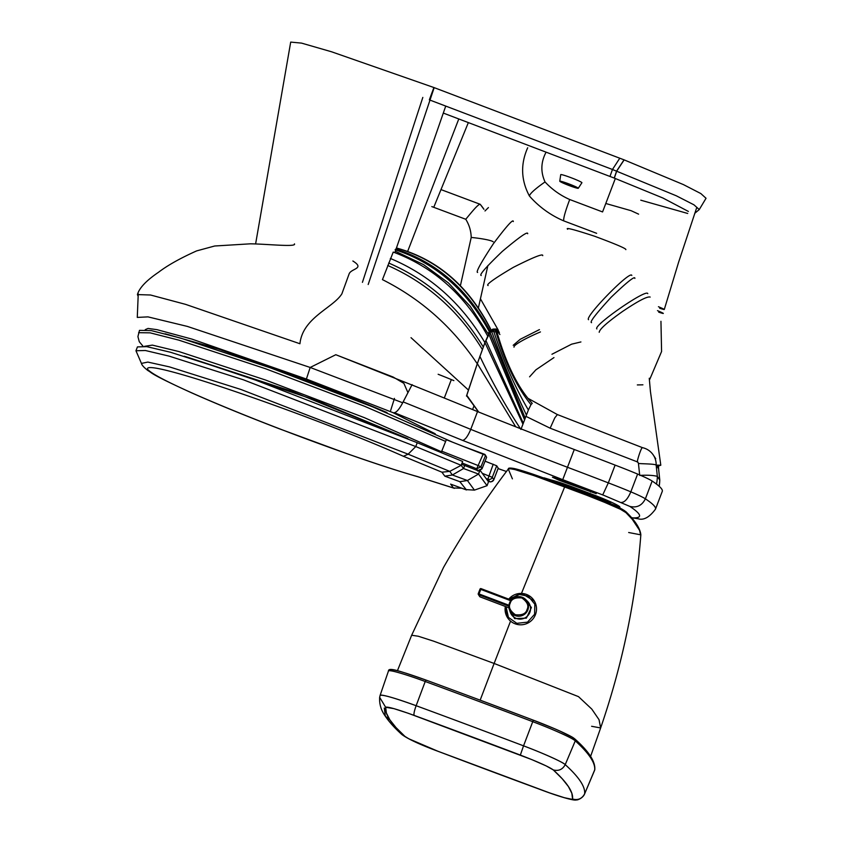 <?xml version="1.0" encoding="UTF-8"?>
<svg xmlns="http://www.w3.org/2000/svg" width="842" height="842" viewBox="0 0 842 842"><rect width="100%" height="100%" fill="white"/><g stroke="black" fill="none" stroke-linecap="round" stroke-linejoin="round"><path stroke-width="1.26" d="M478.509 465.7L480.971 466.836L476.719 468.762L483.108 454.217L446.323 439.713L441.734 451.196L478.509 465.7M477.761 470.625L482.024 468.794L486.613 457.311L485.56 455.354L483.108 454.217M441.534 452.754L441.734 451.196M462.058 462.974L476.719 468.762L477.719 470.615C477.319 471.552 478.751 470.941 482.024 468.794L486.613 457.311M380.1 695.397L388.457 671.032A45.826 3.336 20.9 0 1 388.467 670.99A45.826 3.336 20.9 0 1 425.221 681.504L416.137 705.712C414.275 710.943 413.601 714.174 414.138 715.395A837.811 61.024 20.9 0 1 520.345 755.085L523.545 745.844A847.241 61.708 -159.1 0 0 416.137 705.712C394.151 697.776 382.142 694.355 380.089 695.45L379.658 697.334L385.668 707.291C387.278 706.427 396.771 709.132 414.138 715.395C413.601 714.174 414.275 710.943 416.137 705.712A44.921 3.273 -159.1 0 0 380.1 695.397L379.658 697.334L380.1 695.397A44.921 3.273 -159.1 0 0 380.089 695.45M385.331 716.216L389.835 719.805A1676.843 122.143 20.9 0 1 385.668 707.291L379.658 697.334C379.226 704.112 381.121 710.416 385.331 716.216C389.214 722.004 394.761 728.13 401.96 734.592C408.086 739.076 420.063 744.633 437.893 751.264L544.185 790.985C563.54 798.132 575.002 800.816 576.181 799.9C577.517 800.374 583.001 797.995 584.601 793.953L584.622 793.89C581.959 798.774 577.938 800.479 572.56 799.026C577.938 800.479 581.959 798.774 584.622 793.89A1686.273 122.827 -159.1 0 0 565.235 764.631C562.582 769.525 558.604 771.283 553.289 769.925A1676.843 122.143 20.9 0 1 572.56 799.026C570.95 799.889 561.456 797.185 544.09 790.922L544.09 790.922A837.811 61.024 20.9 0 1 437.872 751.232L437.872 751.232C420.116 744.381 409.138 739.434 404.939 736.392L401.96 734.592L404.939 736.392A1676.843 122.143 20.9 0 1 389.835 719.805L385.331 716.216L384.289 708.027M300.783 378.953L301.057 378.216M640.688 535.091L639.541 530.281L632.342 519.398L625.943 512.641L620.47 509.294L597.441 499.222L534.228 475.677L514.978 469.594L510.031 468.678L508.315 469.141C510.094 467.668 521.787 470.983 543.406 479.087L544.416 478.288C523.114 470.552 511.747 467.31 510.294 468.573M632.626 517.883L638.089 518.756C643.646 520.503 649.445 517.293 655.486 509.147L662.275 491.37A268.24 19.545 -159.1 0 0 652.161 481.045A30.722 2.242 -159.1 0 0 637.615 474.067A57.972 4.221 -159.1 0 0 615.113 465.11A285.985 20.84 -159.1 0 0 574.276 449.512L562.73 479.666L603.851 495.359L629.869 506.421C641.814 514.409 642.741 518.23 632.626 517.883A36.059 2.631 20.9 0 1 631.384 517.472M615.113 465.11L608.324 482.876A285.985 20.84 -159.1 0 0 567.487 467.289A438.745 31.964 20.9 0 1 470.741 429.357C467.847 436.282 465.121 439.956 462.574 440.377L562.73 479.666M637.615 474.067L630.826 491.844A57.972 4.221 -159.1 0 0 608.324 482.876L602.714 494.928M655.486 509.147A268.24 19.545 -159.1 0 0 645.382 498.822A30.722 2.242 -159.1 0 0 630.826 491.844C627.858 498.738 624.764 502.264 621.543 502.411M558.151 478.887L552.457 477.225L559.056 480.256L596.231 493.665L558.151 478.887M618.396 507.263A28.975 2.116 -159.1 0 0 619.891 507.147A28.975 2.116 -159.1 0 0 590.831 493.801L572.739 487.044A28.975 2.116 -159.1 0 0 550.889 479.94M394.456 398.403L390.656 410.496M403.129 401.897A1591.822 115.986 -159.1 0 1 470.741 429.357L477.53 411.58A438.745 31.964 -159.1 0 0 574.276 449.512M477.53 411.58A1591.822 115.986 -159.1 0 0 411.938 384.941M523.545 745.844L520.345 755.085C538.101 761.936 549.089 766.883 553.289 769.925C558.604 771.283 562.582 769.525 565.235 764.631C563.572 762.431 542.364 752.874 523.545 745.844L532.744 721.678A45.826 3.336 20.9 0 1 575.275 740.844L565.235 764.631A44.921 3.273 -159.1 0 0 523.545 745.844A847.241 61.708 -159.1 0 0 416.137 705.712L425.221 681.504A848.147 61.782 20.9 0 1 532.744 721.678L523.545 745.844M594.673 770.114A45.826 3.336 20.9 0 1 594.652 770.188L584.622 793.89L594.673 770.114A1687.179 122.89 20.9 0 0 575.275 740.844L574.349 738.655C572.707 736.497 551.878 727.109 533.375 720.194L532.744 721.678C551.952 728.846 573.57 738.592 575.275 740.844A1687.179 122.89 20.9 0 1 590.474 757.537A1687.179 122.89 20.9 0 1 594.673 770.114M554.331 728.625L533.375 720.194A846.473 61.655 -159.1 0 0 426.063 680.094L425.221 681.504A848.147 61.782 20.9 0 1 532.744 721.678L533.375 720.194C555.541 728.688 569.381 734.95 574.875 738.981C588.863 751.401 595.494 761.631 594.789 769.672L584.601 793.953A44.921 3.273 -159.1 0 0 584.622 793.89A1686.273 122.827 -159.1 0 0 580.422 781.313A1686.273 122.827 -159.1 0 0 565.235 764.631L575.275 740.844L574.349 738.655L572.571 737.392L560.298 731.235M451.333 379.584A47.436 3.452 -159.1 0 0 438.145 374.269A47.436 3.452 -159.1 0 1 451.333 379.584A206.711 15.061 -159.1 0 1 453.87 380.616A206.711 15.061 -159.1 0 0 451.333 379.584L444.281 398.045L451.333 379.584M472.583 409.559L473.951 405.991L472.583 409.559M352.872 260.999C365.481 268.872 350.819 268.43 349.062 274.05L341.873 293.847C333.095 307.951 302.583 317.676 299.941 343.747L185.587 304.362L150.539 295.005L137.425 294.584L138.141 296.279M658.739 312.182C665.243 314.298 664.833 313.792 657.497 310.645M494.128 663.454L480.161 700.155L494.128 663.454L578.496 696.639L591.8 709.101L599.03 719.678L600.651 727.951L599.03 719.678L591.8 709.101L578.496 696.639L494.128 663.454L510.589 621.049L494.128 663.454L433.767 641.215L418.285 636.236L411.654 635.247L418.285 636.236L433.767 641.215L494.128 663.454M656.16 465.121L660.802 465.216L657.065 466.5M255.6 243.97L290.7 42.1L301.531 43.11L331.538 51.772L433.904 87.536L624.164 159.885L683.42 184.598L700.839 193.565L706.038 198.27L699.27 209.553L693.966 204.827L676.284 195.786L612.46 169.484L619.775 158.222M422.821 97.419L362.428 282.344M434.146 87.705L368.186 284.501M445.734 106.081L394.814 252.674M458.785 118.964L407.612 251.516M468.341 122.595L433.756 207.311M388.457 671.032C387.32 669.001 406.012 674.326 425.221 681.504L426.063 680.094C404.455 672.295 392.646 668.937 390.635 670.011L393.351 669.853M659.696 308.267C666.211 310.34 665.801 309.824 658.444 306.72M637.341 384.931L642.909 384.815M564.645 486.939L521.461 593.452L564.645 486.939M590.6 756.39L600.651 727.951L591.621 726.288M586.358 493.886L585.411 494.707L612.66 505.568C620.807 509.252 625.364 511.747 626.353 513.041L626.416 513.104C635.352 521.882 640.152 529.134 640.815 534.849L628.669 532.512M624.743 510.841L623.806 510.199M617.049 506.621L587.695 494.38M640.815 534.933L640.815 534.46A1.673 1.673 173.4 0 1 640.815 534.849A1.673 1.673 -6.6 0 0 640.815 534.46C639.962 528.113 635.005 520.535 625.932 511.736A1.673 1.652 134.5 0 1 626.416 513.104A1.673 1.652 -45.5 0 0 625.932 511.736A1.673 1.652 134.5 0 0 625.353 511.368C623.164 509.652 620.828 508.273 612.081 504.326L580.717 491.77M549.594 480.193L544.395 478.277L543.827 479.235L585.411 494.707L585.916 493.707L544.416 478.288M543.974 478.119L524.955 471.562M519.819 470.025L515.641 468.92M512.61 468.299L510.799 468.184M531.881 759.631L408.423 713.332L393.877 708.617L385.668 707.291L386.383 713.027L389.835 719.805L396.024 727.593L404.939 736.392L408.78 738.771L437.872 751.232L549.805 792.975L564.34 797.7L571.981 799.29L572.56 799.026L571.844 793.29L568.382 786.512L562.193 778.724L553.289 769.925L546.121 765.883L531.881 759.631M589.526 755.337L583.306 747.496M479.582 699.944L533.365 720.184M418.948 677.536L406.149 673.253M400.866 671.663L396.55 670.516M419.6 388.036L335.8 354.714L310.182 367.459L335.8 354.714L393.14 377.037L403.865 383.331L407.938 392.646L402.676 402.771L310.182 367.459L187.356 326.412L147.981 316.876L137.278 317.413L138.246 293.9L137.278 317.413L147.981 316.876L187.356 326.412L310.182 367.459L306.393 379.037L392.888 412.601C395.393 413.559 398.571 410.464 402.423 403.307L402.676 402.771L310.182 367.459L306.393 379.037L392.888 412.601L435.23 433.767L392.888 412.601C395.393 413.559 398.571 410.464 402.423 403.307L412.106 384.615M387.025 412.591L384.994 411.759A12.388 5.778 -66.9 0 0 385.447 411.906L384.994 411.759A12.388 5.778 -66.9 0 0 385.447 411.906L387.025 412.591M300.215 377.858A12.388 0.916 110.6 0 0 300.257 377.911L218.92 349.198L168.137 334.6L218.92 349.198L300.268 377.911A12.388 0.916 110.6 0 1 300.215 377.858L217.025 348.525L165.095 333.79L217.025 348.525L300.215 377.858C330.527 389.267 358.934 400.613 385.447 411.906C358.934 400.613 330.527 389.267 300.215 377.858M145.256 329.643L148.034 328.443L157.012 329.664L191.934 339.105L306.393 379.037L191.934 339.105L157.012 329.664L148.034 328.443L145.256 329.643M479.793 470.741L478.54 474.057L487.055 485.676L488.518 481.824L480.277 470.573M464.689 465.479L463.532 468.531L461.174 465.31L462.637 461.458L417.232 442.713L244.864 375.953L170.442 352.24L146.792 346.651L137.425 346.904L135.962 350.756L141.435 363.407L147.855 362.081L169.389 366.87L240.97 389.488L408.138 454.185L403.413 456.29C315.476 417.011 140.603 356.124 147.708 369.449C162.001 385.278 340.094 454.796 417.474 476.572L418.221 476.856C400.15 471.688 376.3 463.921 346.662 453.564L279.081 428.694C245.075 415.611 215.762 403.592 191.145 392.635C147.676 372.774 152.749 373.153 147.971 370.596C143.982 367.501 141.803 365.102 141.435 363.407M403.413 456.29L441.924 472.194L449.744 471.373L461.174 465.31L415.769 446.565L417.232 442.713M478.54 474.057L463.532 468.531L452.396 474.993L467.415 480.519L478.54 474.057M441.924 472.194L444.829 476.162L452.396 474.993L449.744 471.373L408.138 454.185L415.769 446.565L243.212 379.731L169.031 356.103L145.361 350.504L135.962 350.756M487.055 485.676L474.435 490.118L467.415 480.519L459.837 481.687L466.468 489.949L451.501 484.434M451.459 484.424L465.637 489.602L474.435 490.118M450.628 484.076L453.48 487.981L461.795 488.223M567.455 486.823L567.834 485.855A36.711 2.705 -159.2 0 0 543.974 477.835L543.448 477.919M567.834 485.855L584.516 492.075L584.138 493.044M611.166 503.905L609.671 502.316A36.711 2.705 -159.2 0 0 584.516 492.075M431.83 206.595L465.752 219.267C470.204 213.984 478.077 203.859 480.193 204.29L440.998 189.597M460.385 285.775L471.215 237.455C476.74 237.918 490.654 239.791 493.212 241.791M506.074 606.735L508.4 617.344L516.83 623.333L527.524 622.143L534.596 614.271L534.838 604.23L528.334 596.22L518.735 594.347L509.484 599.42M524.145 598.241L531.397 607.524L526.387 618.144L514.609 618.607L509 608.156M509.515 607.293L508.926 608.156M512.399 478.845L508.326 469.183M407.854 438.64L315.708 400.255L184.251 356.208M452.743 442.25L372.785 406.918L270.913 368.028L180.767 338.137L151.265 330.59L139.477 330.359L137.92 336.611L139.277 341.736L142.94 346.125M485.202 455.133A0.821 0.821 -32.9 0 0 484.666 454.322L463.763 446.586M486.076 456.301A0.821 0.821 -32.9 0 0 485.96 456.017L485.697 455.606M443.302 113.07L609.966 176.452L612.46 169.484L429.336 99.851L433.904 87.536M624.164 159.885L616.723 171.084L614.334 178.104L662.97 198.038L688.377 211.437M609.966 176.452L614.218 178.062L616.597 171.084L624.048 159.843M491.212 330.169C469.447 286.88 438.05 259.536 397.024 248.137M395.319 251.221L423.537 264.62L448.491 282.975L470.194 306.277L488.644 334.537L489.833 332.622L489.507 332.011L488.276 333.179L489.581 331.232L492.949 329.096L496.117 329.022L491.391 330.738L491.17 330.127M484.918 342.631L477.256 363.765C452.543 327.001 420.937 298.952 382.447 279.628L393.235 252.074C433.462 267.019 464.973 295.068 487.771 336.211L484.918 342.631C461.637 303.225 430.125 275.155 390.362 258.452M491.086 330.264C469.268 287.133 437.872 259.789 396.898 248.232M489.507 332.011L491.749 331.243L499.401 332.653M489.665 332.127L489.391 331.411M395.119 249.727C435.482 263.041 466.868 290.332 489.286 331.601M395.435 249.411C435.872 262.599 467.257 289.89 489.612 331.285M395.782 249.074C436.314 261.999 467.71 289.301 489.96 330.98M499.064 331.853L496.117 329.022M491.391 330.738L490.276 331.569M488.644 334.537L487.771 336.211M483.224 346.915C459.711 308.035 428.199 280.07 388.667 263.02M482.287 349.356C458.648 310.824 427.126 282.87 387.741 265.472M477.256 363.765L468.457 390.057L411.022 337.674M478.582 412.001L466.647 395.751L477.34 363.639L515.704 426.789M499.906 334.537L496.38 329.98L493.391 330.422L489.865 332.653L484.971 342.589L477.34 363.639M489.833 332.622L490.507 332.011M466.489 396.056L468.457 390.057M478.698 412.054L466.784 395.319M479.824 356.219C492.191 382.236 505.895 406.644 520.935 429.441L522.956 424.147L484.971 342.589M485.866 340.452L523.314 423.221L522.956 424.147M488.855 334.211L524.587 419.884L523.314 423.221M489.865 332.653L525.124 418.495L524.587 419.884M491.633 331.401C502.537 361.313 514.136 389.204 526.439 415.074L525.24 418.2L490.055 332.474M493.391 330.422C503.769 361.671 515.43 388.204 528.387 410.001L526.439 415.074M495.285 329.917C504.979 362.544 516.883 387.457 530.986 404.634L528.387 410.001M496.38 329.98C505.726 363.039 517.683 387.488 532.249 403.35L530.986 404.634M639.657 474.941L638.436 463.384C639.415 463.879 655.192 463.721 656.16 465.131L658.612 468.878L659.791 480.108L659.233 486.339M638.436 463.384L637.868 462.079L550.152 428.189L554.783 417.874L557.372 414.601M527.913 398.277L557.278 414.517L642.488 447.66C647.066 448.712 650.666 451.175 653.318 455.048A17.408 17.272 -33.5 0 1 656.16 465.131L657.339 476.372C653.308 475.288 647.435 474.972 639.699 475.414M637.383 462.111C636.647 461.848 641.541 446.102 642.604 447.744M658.465 466.205A17.408 17.272 146.5 0 1 658.57 468.773L659.791 480.108M659.181 486.287A39.227 38.921 146.5 0 0 659.749 480.014L657.339 476.372A39.227 38.921 -33.5 0 1 656.486 484.087M545.637 153.034C540.827 162.611 540.627 172.252 545.037 181.946C539.848 185.524 529.955 192.839 529.418 196.007L529.408 195.997C520.998 180.22 520.419 164.148 527.681 147.771M529.418 196.007A96.398 95.651 -33.5 0 0 563.708 220.867C563.33 218.299 565.329 211.184 569.708 199.522L602.567 211.931L615.144 178.988M542.722 255.652C543.269 253.284 533.46 257.189 513.294 267.377C493.949 278.807 485.56 284.87 488.118 285.533M514.009 347.146A30.965 3.789 -22.8 0 1 540.448 331.927M527.692 233.729C528.008 231.024 519.546 236.907 502.327 251.39C485.939 267.125 478.898 275.155 481.224 275.492M513.325 221.562C513.336 218.594 506.673 226.003 493.349 243.78C480.845 262.809 475.604 272.366 477.625 272.44M488.423 207.564L484.992 210.963M498.222 468.152L496.706 465.784L485.066 461.174M580.917 341.947L571.623 344.168L551.952 354.25M650.161 297.068C647.351 296.163 638.152 300.962 622.554 311.466C607.208 322.349 599.43 329.296 599.209 332.295M625.848 249.642C626.49 248.695 616.081 244.233 594.631 236.244C574.002 229.498 565.014 227.172 567.676 229.266M647.772 293.637C646.603 288.396 592.547 325.865 596.873 328.927M634.879 278.397C635.1 275.618 627.164 281.923 611.082 297.31C595.831 313.929 589.326 322.381 591.558 322.644M638.615 214.152L631.153 210.71L605.787 203.49M553.962 357.587L535.891 369.827L529.586 376.816M539.427 329.611L520.23 339.294L513.199 345.283M568.339 183.703A9.915 0.726 20.9 0 1 578.275 188.271A9.915 0.726 20.9 0 1 569.697 185.756A9.915 0.726 20.9 0 1 559.762 181.209A9.915 0.726 20.9 0 1 568.339 183.703M485.56 455.364L480.971 466.836L482.013 468.773M477.719 470.615L461.584 464.247L477.74 470.625M498.064 468.594L506.495 471.531L498.085 468.562M394.319 412.664L462.574 440.377M559.404 479.351L559.056 480.256M590.537 492.002L590.873 491.107M652.161 481.045L645.382 498.822C642.014 505.526 636.847 508.063 629.869 506.421M444.829 476.162L459.837 481.687M453.48 487.981L417.474 476.572M559.762 181.209L560.73 174.652A11.335 0.821 20.9 0 1 570.55 177.515A11.335 0.821 20.9 0 1 581.906 182.746L578.275 188.271M568.792 184.387C572.56 185.966 572.718 186.198 569.245 185.072C565.477 183.493 565.329 183.261 568.792 184.387M471.215 237.455C471.036 230.887 469.215 224.825 465.752 219.267M480.172 204.259L483.95 209.321A56.667 56.225 -33.5 0 0 480.193 204.29M478.351 308.088L487.876 265.588M510.252 603.167C511.315 599.03 515.188 597.294 521.893 597.967C527.334 601.904 529.039 605.756 527.029 609.545C525.966 613.681 522.082 615.418 515.388 614.734C509.947 610.808 508.231 606.956 510.252 603.167M527.881 609.871A9.851 9.778 147.7 0 1 509.399 609.703A9.851 9.778 147.7 0 1 525.629 599.451A9.851 9.778 147.7 0 1 527.881 609.871M507.494 617.502L505.337 606.461A15.735 15.609 -32.3 0 0 535.47 614.576A15.735 15.609 -32.3 0 0 508.757 599.136L521.861 593.473L534.386 601.146M510.263 612.176L510.263 612.176A10.462 10.388 -32.3 0 0 529.881 612.355A10.462 10.388 -32.3 0 0 527.502 601.293L525.629 599.451C519.04 594.905 513.673 596.073 509.526 602.956L509.399 609.703L510.263 612.176M511.241 600.083L481.087 588.632L478.73 594.726L480.077 596.862L508.947 607.829L480.087 596.873A0.842 0.831 -32.3 0 1 479.666 596.536L480.087 596.873M510.736 600.725L480.014 589.116L478.319 594.399A0.842 0.831 147.7 0 1 478.256 593.652L508.936 605.24M508.863 606.177L478.73 594.726A0.842 0.831 147.7 0 1 478.319 594.399L479.666 596.536M478.245 593.652L480.014 589.116L481.087 588.632A0.842 0.831 -32.3 0 0 480.014 589.105M445.639 441.44L364.207 406.118L265.704 368.796L178.862 340.147L150.171 332.853L138.604 332.674M144.529 346.315L152.381 345.115L179.02 351.577L265.451 379.995L364.365 417.653L441.566 451.796M687.682 213.458L640.773 200.185M489.581 331.232L489.855 331.948M491.749 331.243L491.465 330.674M619.891 507.147L611.145 503.884M550.152 428.189L525.945 416.358M545.037 181.946C552.057 189.471 560.288 195.333 569.708 199.522M563.708 220.867L596.641 233.318M496.706 465.784L492.296 477.33L493.833 479.645L498.232 468.099M482.277 473.32L492.296 477.33A3.305 3.273 146.5 0 1 488.044 479.256L489.581 481.571A3.305 3.273 -33.5 0 0 493.833 479.645L498.243 468.131M486.087 478.509L487.865 479.172L493.223 464.216M631.816 275.429C630.405 269.903 584.443 316.918 588.526 319.697M508.379 468.941C508.126 467.984 509.863 467.815 513.599 468.436C519.956 469.604 537.375 475.593 544.395 478.277L585.916 493.707L614.976 505.632L625.932 511.736M294.447 243.864C296.773 247.306 266.903 243.991 250.358 243.822L214.689 246.001L196.607 250.905C180.199 258.273 167.516 265.388 158.549 272.25C146.319 280.544 139.277 287.985 137.425 294.584M664.317 309.382L678.673 261.999L696.776 207.469M660.802 465.216L650.424 391.425L649.256 378.268M388.467 670.99C388.436 666.885 400.382 671.274 426.041 680.083M600.651 727.951C622.533 664.296 635.921 599.883 640.846 534.702M508.494 468.783C485.371 499.169 463.721 532.049 443.534 567.413L411.654 635.247L397.435 670.716M418.095 476.825L454.469 488.339M186.008 356.745L291.458 391.183L406.381 438.008M485.076 454.638L485.497 455.301M694.755 213.31L699.27 209.553M498.422 330.411L480.435 298.815M619.87 507.189L611.629 504.116M658.497 466.194L658.612 468.889M655.729 458.701L653.318 455.048M493.833 479.677C491.875 481.74 490.412 482.371 489.444 481.55M649.761 379.363L661.58 351.514L660.949 321.297"/></g></svg>
